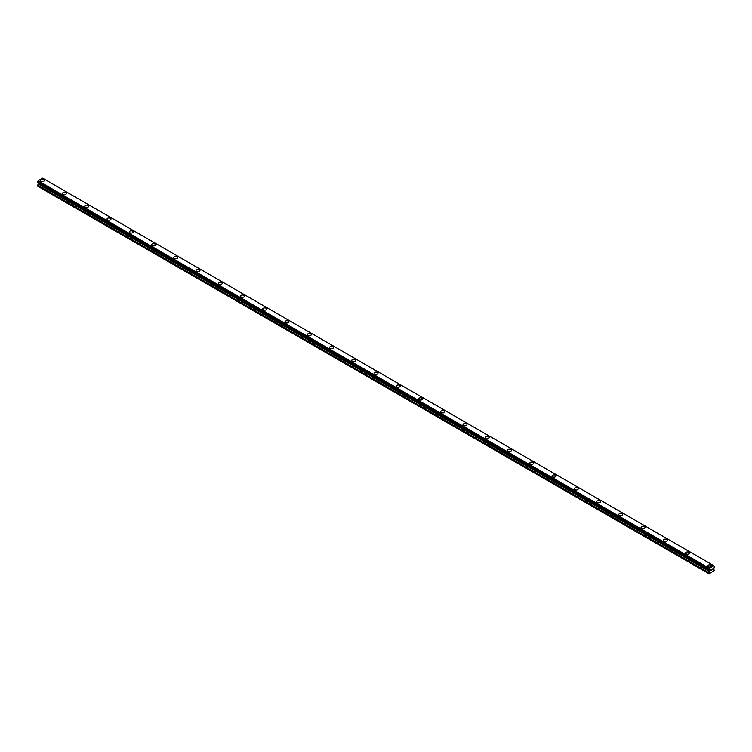 <?xml version="1.0" encoding="UTF-8"?>
<svg xmlns="http://www.w3.org/2000/svg" width="752" height="752" viewBox="0 0 752 752"><rect width="100%" height="100%" fill="white"/><g stroke="black" fill="none" stroke-linecap="round" stroke-linejoin="round"><path stroke-width="1.13" d="M43.625 179.756A1.965 1.137 180 0 1 44.199 180.555A1.965 1.137 180 0 1 42.986 181.599A1.965 1.137 180 0 1 40.843 181.354A1.965 1.137 180 0 1 40.27 180.555A1.965 1.137 180 0 1 41.482 179.502A1.965 1.137 180 0 1 43.625 179.756M40.27 180.555A1.965 1.137 180 0 1 41.482 179.502A1.965 1.137 180 0 1 43.625 179.747A1.965 1.137 180 0 1 44.199 180.555M62.519 193.396A1.965 1.137 180 0 1 63.732 192.352A1.965 1.137 180 0 1 65.875 192.597A1.965 1.137 180 0 1 66.449 193.396A1.965 1.137 180 0 1 65.236 194.448A1.965 1.137 180 0 1 63.093 194.204A1.965 1.137 180 0 1 62.519 193.396A1.965 1.137 180 0 1 63.732 192.352A1.965 1.137 180 0 1 65.875 192.597A1.965 1.137 180 0 1 66.458 193.396M84.769 206.245A1.965 1.137 180 0 1 85.982 205.193A1.965 1.137 180 0 1 88.125 205.437A1.965 1.137 180 0 1 88.708 206.245A1.965 1.137 180 0 1 87.486 207.289A1.965 1.137 180 0 1 85.343 207.044A1.965 1.137 180 0 1 84.769 206.245A1.965 1.137 180 0 1 85.991 205.202A1.965 1.137 180 0 1 88.125 205.446A1.965 1.137 180 0 1 88.708 206.245M107.019 219.095A1.965 1.137 180 0 1 108.241 218.042A1.965 1.137 180 0 1 110.375 218.296A1.965 1.137 180 0 1 110.958 219.095M110.375 218.287A1.965 1.137 180 0 1 110.958 219.086A1.965 1.137 180 0 1 109.745 220.139A1.965 1.137 180 0 1 107.602 219.894A1.965 1.137 180 0 1 107.019 219.086A1.965 1.137 180 0 1 108.232 218.042A1.965 1.137 180 0 1 110.375 218.287M129.269 231.936A1.965 1.137 180 0 1 130.491 230.892A1.965 1.137 180 0 1 132.634 231.137A1.965 1.137 180 0 1 133.207 231.936A1.965 1.137 180 0 1 131.995 232.988A1.965 1.137 180 0 1 129.852 232.744A1.965 1.137 180 0 1 129.269 231.936A1.965 1.137 180 0 1 130.491 230.892A1.965 1.137 180 0 1 132.634 231.137A1.965 1.137 180 0 1 133.207 231.936M151.528 244.785A1.965 1.137 180 0 1 152.741 243.733A1.965 1.137 180 0 1 154.884 243.977A1.965 1.137 180 0 1 155.457 244.785A1.965 1.137 180 0 1 154.245 245.829A1.965 1.137 180 0 1 152.101 245.584A1.965 1.137 180 0 1 151.528 244.785A1.965 1.137 180 0 1 152.741 243.742A1.965 1.137 180 0 1 154.884 243.986A1.965 1.137 180 0 1 155.457 244.785M173.778 257.635A1.965 1.137 180 0 1 174.99 256.582A1.965 1.137 180 0 1 177.134 256.827A1.965 1.137 180 0 1 177.707 257.635M177.134 256.827A1.965 1.137 180 0 1 177.707 257.626A1.965 1.137 180 0 1 176.494 258.679A1.965 1.137 180 0 1 174.351 258.434A1.965 1.137 180 0 1 173.778 257.626A1.965 1.137 180 0 1 174.99 256.582A1.965 1.137 180 0 1 177.134 256.827M196.028 270.476A1.965 1.137 180 0 1 197.24 269.423A1.965 1.137 180 0 1 199.383 269.677A1.965 1.137 180 0 1 199.957 270.476A1.965 1.137 180 0 1 198.744 271.528A1.965 1.137 180 0 1 196.601 271.275A1.965 1.137 180 0 1 196.028 270.476A1.965 1.137 180 0 1 197.24 269.432A1.965 1.137 180 0 1 199.383 269.677A1.965 1.137 180 0 1 199.957 270.476M218.277 283.325A1.965 1.137 180 0 1 219.49 282.273A1.965 1.137 180 0 1 221.633 282.517A1.965 1.137 180 0 1 222.207 283.325A1.965 1.137 180 0 1 220.994 284.369A1.965 1.137 180 0 1 218.851 284.124A1.965 1.137 180 0 1 218.277 283.325A1.965 1.137 180 0 1 219.49 282.282A1.965 1.137 180 0 1 221.633 282.526A1.965 1.137 180 0 1 222.207 283.325M240.527 296.175A1.965 1.137 180 0 1 241.74 295.122A1.965 1.137 180 0 1 243.883 295.367A1.965 1.137 180 0 1 244.456 296.175M243.883 295.367A1.965 1.137 180 0 1 244.456 296.166A1.965 1.137 180 0 1 243.244 297.219A1.965 1.137 180 0 1 241.101 296.974A1.965 1.137 180 0 1 240.527 296.166A1.965 1.137 180 0 1 241.74 295.122A1.965 1.137 180 0 1 243.883 295.367M262.777 309.016A1.965 1.137 180 0 1 263.99 307.963A1.965 1.137 180 0 1 266.133 308.217A1.965 1.137 180 0 1 266.716 309.016A1.965 1.137 180 0 1 265.494 310.068A1.965 1.137 180 0 1 263.35 309.815A1.965 1.137 180 0 1 262.777 309.016A1.965 1.137 180 0 1 263.99 307.972A1.965 1.137 180 0 1 266.133 308.217A1.965 1.137 180 0 1 266.716 309.016M285.027 321.865A1.965 1.137 180 0 1 286.239 320.813A1.965 1.137 180 0 1 288.383 321.057A1.965 1.137 180 0 1 288.965 321.865A1.965 1.137 180 0 1 287.753 322.909A1.965 1.137 180 0 1 285.61 322.664A1.965 1.137 180 0 1 285.027 321.865A1.965 1.137 180 0 1 286.249 320.813A1.965 1.137 180 0 1 288.383 321.066A1.965 1.137 180 0 1 288.965 321.865M307.277 334.715A1.965 1.137 180 0 1 308.499 333.662A1.965 1.137 180 0 1 310.642 333.907A1.965 1.137 180 0 1 311.215 334.715M310.642 333.907A1.965 1.137 180 0 1 311.215 334.706A1.965 1.137 180 0 1 310.003 335.759A1.965 1.137 180 0 1 307.859 335.514A1.965 1.137 180 0 1 307.277 334.706A1.965 1.137 180 0 1 308.499 333.662A1.965 1.137 180 0 1 310.642 333.907M329.536 347.556A1.965 1.137 180 0 1 330.748 346.503A1.965 1.137 180 0 1 332.892 346.757A1.965 1.137 180 0 1 333.465 347.556A1.965 1.137 180 0 1 332.252 348.608A1.965 1.137 180 0 1 330.109 348.355A1.965 1.137 180 0 1 329.536 347.556A1.965 1.137 180 0 1 330.748 346.512A1.965 1.137 180 0 1 332.892 346.757A1.965 1.137 180 0 1 333.465 347.556M351.786 360.405A1.965 1.137 180 0 1 352.998 359.353A1.965 1.137 180 0 1 355.141 359.597A1.965 1.137 180 0 1 355.715 360.405A1.965 1.137 180 0 1 354.502 361.449A1.965 1.137 180 0 1 352.359 361.204A1.965 1.137 180 0 1 351.786 360.405A1.965 1.137 180 0 1 352.998 359.353A1.965 1.137 180 0 1 355.141 359.606A1.965 1.137 180 0 1 355.715 360.405M374.035 373.246A1.965 1.137 180 0 1 375.248 372.202A1.965 1.137 180 0 1 377.391 372.447A1.965 1.137 180 0 1 377.965 373.246A1.965 1.137 180 0 1 376.752 374.299A1.965 1.137 180 0 1 374.609 374.054A1.965 1.137 180 0 1 374.035 373.246A1.965 1.137 180 0 1 375.248 372.202A1.965 1.137 180 0 1 377.391 372.447A1.965 1.137 180 0 1 377.965 373.246M396.285 386.096A1.965 1.137 180 0 1 397.498 385.043A1.965 1.137 180 0 1 399.641 385.287A1.965 1.137 180 0 1 400.214 386.096A1.965 1.137 180 0 1 399.002 387.139A1.965 1.137 180 0 1 396.859 386.895A1.965 1.137 180 0 1 396.285 386.096A1.965 1.137 180 0 1 397.498 385.052A1.965 1.137 180 0 1 399.641 385.297A1.965 1.137 180 0 1 400.214 386.096M418.535 398.945A1.965 1.137 180 0 1 419.748 397.893A1.965 1.137 180 0 1 421.891 398.137A1.965 1.137 180 0 1 422.464 398.945A1.965 1.137 180 0 1 421.252 399.989A1.965 1.137 180 0 1 419.108 399.744A1.965 1.137 180 0 1 418.535 398.945A1.965 1.137 180 0 1 419.748 397.893A1.965 1.137 180 0 1 421.891 398.146A1.965 1.137 180 0 1 422.464 398.945M440.785 411.786A1.965 1.137 180 0 1 441.997 410.742A1.965 1.137 180 0 1 444.141 410.987A1.965 1.137 180 0 1 444.723 411.786A1.965 1.137 180 0 1 443.501 412.839A1.965 1.137 180 0 1 441.358 412.594A1.965 1.137 180 0 1 440.785 411.786A1.965 1.137 180 0 1 441.997 410.742A1.965 1.137 180 0 1 444.141 410.987A1.965 1.137 180 0 1 444.723 411.786M463.035 424.636A1.965 1.137 180 0 1 464.247 423.583A1.965 1.137 180 0 1 466.39 423.827A1.965 1.137 180 0 1 466.973 424.636A1.965 1.137 180 0 1 465.761 425.679A1.965 1.137 180 0 1 463.617 425.435A1.965 1.137 180 0 1 463.035 424.636A1.965 1.137 180 0 1 464.257 423.592A1.965 1.137 180 0 1 466.39 423.837A1.965 1.137 180 0 1 466.973 424.636M485.284 437.476A1.965 1.137 180 0 1 486.506 436.433A1.965 1.137 180 0 1 488.65 436.677A1.965 1.137 180 0 1 489.223 437.485A1.965 1.137 180 0 1 488.01 438.529A1.965 1.137 180 0 1 485.867 438.284A1.965 1.137 180 0 1 485.284 437.476A1.965 1.137 180 0 1 486.506 436.433A1.965 1.137 180 0 1 488.65 436.686A1.965 1.137 180 0 1 489.223 437.476M507.544 450.326A1.965 1.137 180 0 1 508.756 449.282A1.965 1.137 180 0 1 510.899 449.527A1.965 1.137 180 0 1 511.473 450.326A1.965 1.137 180 0 1 510.26 451.379A1.965 1.137 180 0 1 508.117 451.134A1.965 1.137 180 0 1 507.544 450.326A1.965 1.137 180 0 1 508.756 449.282A1.965 1.137 180 0 1 510.899 449.527A1.965 1.137 180 0 1 511.473 450.326M529.793 463.176A1.965 1.137 180 0 1 531.006 462.123A1.965 1.137 180 0 1 533.149 462.367A1.965 1.137 180 0 1 533.723 463.176A1.965 1.137 180 0 1 532.51 464.219A1.965 1.137 180 0 1 530.367 463.975A1.965 1.137 180 0 1 529.793 463.176A1.965 1.137 180 0 1 531.006 462.132A1.965 1.137 180 0 1 533.149 462.377A1.965 1.137 180 0 1 533.723 463.176M552.043 476.016A1.965 1.137 180 0 1 553.256 474.973A1.965 1.137 180 0 1 555.399 475.217A1.965 1.137 180 0 1 555.972 476.025A1.965 1.137 180 0 1 554.76 477.069A1.965 1.137 180 0 1 552.617 476.824A1.965 1.137 180 0 1 552.043 476.016A1.965 1.137 180 0 1 553.256 474.973A1.965 1.137 180 0 1 555.399 475.217A1.965 1.137 180 0 1 555.972 476.016M574.293 488.866A1.965 1.137 180 0 1 575.506 487.813A1.965 1.137 180 0 1 577.649 488.067A1.965 1.137 180 0 1 578.222 488.866A1.965 1.137 180 0 1 577.01 489.919A1.965 1.137 180 0 1 574.866 489.665A1.965 1.137 180 0 1 574.293 488.866A1.965 1.137 180 0 1 575.506 487.822A1.965 1.137 180 0 1 577.649 488.067A1.965 1.137 180 0 1 578.222 488.866M596.543 501.716A1.965 1.137 180 0 1 597.755 500.663A1.965 1.137 180 0 1 599.899 500.907A1.965 1.137 180 0 1 600.472 501.716A1.965 1.137 180 0 1 599.259 502.759A1.965 1.137 180 0 1 597.116 502.515A1.965 1.137 180 0 1 596.543 501.716A1.965 1.137 180 0 1 597.755 500.672A1.965 1.137 180 0 1 599.899 500.917A1.965 1.137 180 0 1 600.472 501.716M618.793 514.556A1.965 1.137 180 0 1 620.005 513.513A1.965 1.137 180 0 1 622.148 513.757A1.965 1.137 180 0 1 622.731 514.565A1.965 1.137 180 0 1 621.509 515.609A1.965 1.137 180 0 1 619.366 515.364A1.965 1.137 180 0 1 618.793 514.556A1.965 1.137 180 0 1 620.005 513.513A1.965 1.137 180 0 1 622.148 513.757A1.965 1.137 180 0 1 622.731 514.556M641.042 527.406A1.965 1.137 180 0 1 642.255 526.353A1.965 1.137 180 0 1 644.398 526.607A1.965 1.137 180 0 1 644.981 527.406A1.965 1.137 180 0 1 643.768 528.459A1.965 1.137 180 0 1 641.625 528.205A1.965 1.137 180 0 1 641.042 527.406A1.965 1.137 180 0 1 642.264 526.362A1.965 1.137 180 0 1 644.398 526.607A1.965 1.137 180 0 1 644.981 527.406M663.292 540.256A1.965 1.137 180 0 1 664.514 539.203A1.965 1.137 180 0 1 666.657 539.447A1.965 1.137 180 0 1 667.231 540.256A1.965 1.137 180 0 1 666.018 541.299A1.965 1.137 180 0 1 663.875 541.055A1.965 1.137 180 0 1 663.292 540.256A1.965 1.137 180 0 1 664.514 539.203A1.965 1.137 180 0 1 666.657 539.457A1.965 1.137 180 0 1 667.231 540.256M685.542 553.096A1.965 1.137 180 0 1 686.764 552.053A1.965 1.137 180 0 1 688.907 552.297A1.965 1.137 180 0 1 689.481 553.105A1.965 1.137 180 0 1 688.268 554.149A1.965 1.137 180 0 1 686.125 553.904A1.965 1.137 180 0 1 685.542 553.096A1.965 1.137 180 0 1 686.764 552.053A1.965 1.137 180 0 1 688.907 552.297A1.965 1.137 180 0 1 689.481 553.096M707.801 565.946A1.965 1.137 180 0 1 709.014 564.893A1.965 1.137 180 0 1 711.157 565.147A1.965 1.137 180 0 1 711.73 565.946A1.965 1.137 180 0 1 710.518 566.999A1.965 1.137 180 0 1 708.375 566.745A1.965 1.137 180 0 1 707.801 565.946A1.965 1.137 180 0 1 709.014 564.902A1.965 1.137 180 0 1 711.157 565.147A1.965 1.137 180 0 1 711.73 565.946M710.997 569.593L711.467 569.33L710.997 569.593M710.997 570.505L711.467 570.232L710.997 570.505M710.941 570.608L711.467 569.255M711.824 569.311L712.313 568.869M711.9 569.988L712.398 569.696L711.9 569.988M711.777 570.129L712.294 568.982M708.92 570.072L709.362 568.324L713.883 565.711L714.4 566.792L713.657 569.123L714.4 570.467L709.098 573.823L709.55 571.586L38.305 184.052L37.6 185.368L37.6 186.139L708.835 573.673M709.55 571.586L709.315 570.317M38.305 182.952L709.55 570.486L38.305 182.952L38.305 184.052M38.079 182.802L709.352 570.373M37.6 182.463L708.845 570.025L37.6 182.463L38.117 180.781L42.638 178.177L713.883 565.711M38.108 180.8L709.352 568.333L38.117 180.781M709.315 568.418L38.079 180.884M708.92 569.123L37.685 181.589M708.835 569.302L37.6 181.758M709.578 570.552L38.343 183.018M709.578 571.482L38.343 183.949M708.892 572.723L37.656 185.189M708.835 572.911L37.6 185.368M708.873 570.072L37.628 182.539"/></g></svg>
